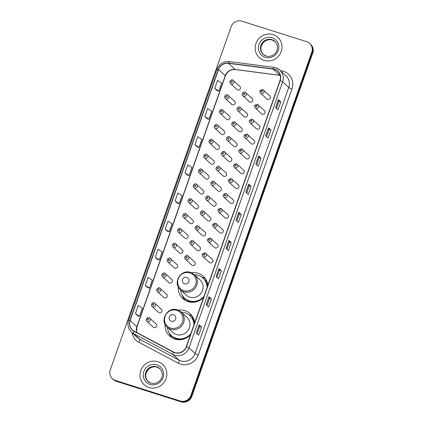 <?xml version="1.0" encoding="UTF-8"?>
<svg xmlns="http://www.w3.org/2000/svg" width="423" height="423" viewBox="0 0 423 423"><rect width="100%" height="100%" fill="white"/><g stroke="black" fill="none" stroke-linecap="round" stroke-linejoin="round"><path stroke-width="0.63" d="M194.665 322.839A15.17 14.546 -47.3 0 0 190.186 313.723A15.17 14.546 -47.3 0 0 184.899 310.656A15.17 14.546 -47.3 0 0 178.247 310.159M165.102 324.399A15.17 14.546 -47.3 0 0 169.607 336.015A15.17 14.546 -47.3 0 0 174.889 339.077A15.17 14.546 -47.3 0 0 190.408 334.916M192.216 316.071A15.17 14.546 -47.3 0 0 189.441 314.849A15.17 14.546 -47.3 0 0 188.753 314.649M207.841 285.414A15.17 14.546 -47.3 0 0 203.363 276.298A15.17 14.546 -47.3 0 0 198.08 273.232A15.17 14.546 -47.3 0 0 191.429 272.729M178.284 286.974A15.17 14.546 -47.3 0 0 182.789 298.585A15.17 14.546 -47.3 0 0 188.071 301.652A15.17 14.546 -47.3 0 0 203.59 297.491M205.398 278.646A15.17 14.546 -47.3 0 0 202.617 277.419A15.17 14.546 -47.3 0 0 201.93 277.224M227.468 94.874A2.147 2.057 132.7 0 1 228.542 97.919A2.147 2.057 132.7 0 1 225.3 98.459L231.693 104.359A2.147 2.057 -47.3 0 0 234.934 103.815A2.147 2.057 -47.3 0 0 233.856 100.769M222.234 109.726A2.147 2.057 132.7 0 1 223.312 112.772A2.147 2.057 132.7 0 1 220.071 113.311L226.464 119.212A2.147 2.057 -47.3 0 0 229.7 118.667A2.147 2.057 -47.3 0 0 228.626 115.627M217.004 124.579A2.147 2.057 132.7 0 1 218.078 127.624A2.147 2.057 132.7 0 1 214.842 128.164L221.229 134.065A2.147 2.057 -47.3 0 0 224.47 133.525A2.147 2.057 -47.3 0 0 223.397 130.48M211.775 139.431A2.147 2.057 132.7 0 1 212.848 142.477A2.147 2.057 132.7 0 1 209.612 143.022L216 148.917A2.147 2.057 -47.3 0 0 219.241 148.378A2.147 2.057 -47.3 0 0 218.162 145.332M206.546 154.284A2.147 2.057 132.7 0 1 207.619 157.33A2.147 2.057 132.7 0 1 204.378 157.874L210.77 163.77A2.147 2.057 -47.3 0 0 214.012 163.23A2.147 2.057 -47.3 0 0 212.933 160.185M201.311 169.137A2.147 2.057 132.7 0 1 202.39 172.182A2.147 2.057 132.7 0 1 199.148 172.727L205.541 178.622A2.147 2.057 -47.3 0 0 208.777 178.083A2.147 2.057 -47.3 0 0 207.704 175.037M196.082 183.989A2.147 2.057 132.7 0 1 197.16 187.035A2.147 2.057 132.7 0 1 193.919 187.579L200.306 193.475A2.147 2.057 -47.3 0 0 203.548 192.936A2.147 2.057 -47.3 0 0 202.474 189.89M190.852 198.842A2.147 2.057 132.7 0 1 191.926 201.887A2.147 2.057 132.7 0 1 188.69 202.432L195.077 208.333A2.147 2.057 -47.3 0 0 198.318 207.788A2.147 2.057 -47.3 0 0 197.245 204.743M185.623 213.694A2.147 2.057 132.7 0 1 186.696 216.74A2.147 2.057 132.7 0 1 183.455 217.285L189.848 223.185A2.147 2.057 -47.3 0 0 193.089 222.641A2.147 2.057 -47.3 0 0 192.01 219.595M180.388 228.547A2.147 2.057 132.7 0 1 181.467 231.593A2.147 2.057 132.7 0 1 178.226 232.137L184.618 238.038A2.147 2.057 -47.3 0 0 187.854 237.493A2.147 2.057 -47.3 0 0 186.781 234.448M175.159 243.399A2.147 2.057 132.7 0 1 176.238 246.445A2.147 2.057 132.7 0 1 172.996 246.99L179.389 252.891A2.147 2.057 -47.3 0 0 182.625 252.346A2.147 2.057 -47.3 0 0 181.552 249.3M169.93 258.252A2.147 2.057 132.7 0 1 171.003 261.298A2.147 2.057 132.7 0 1 167.767 261.842L174.154 267.743A2.147 2.057 -47.3 0 0 177.396 267.199A2.147 2.057 -47.3 0 0 176.322 264.153M164.7 273.11A2.147 2.057 132.7 0 1 165.774 276.15A2.147 2.057 132.7 0 1 162.532 276.695L168.925 282.596A2.147 2.057 -47.3 0 0 172.166 282.051A2.147 2.057 -47.3 0 0 171.088 279.006M159.471 287.963A2.147 2.057 132.7 0 1 160.544 291.008A2.147 2.057 132.7 0 1 157.303 291.547L163.696 297.448A2.147 2.057 -47.3 0 0 166.937 296.904A2.147 2.057 -47.3 0 0 165.858 293.858M154.236 302.815A2.147 2.057 132.7 0 1 155.315 305.861A2.147 2.057 132.7 0 1 152.074 306.4L158.466 312.301A2.147 2.057 -47.3 0 0 161.702 311.756A2.147 2.057 -47.3 0 0 160.629 308.711M149.007 317.668A2.147 2.057 132.7 0 1 150.086 320.713A2.147 2.057 132.7 0 1 146.844 321.253L153.232 327.153A2.147 2.057 -47.3 0 0 156.473 326.609A2.147 2.057 -47.3 0 0 155.4 323.563M232.698 80.021A2.147 2.057 132.7 0 1 233.771 83.067A2.147 2.057 132.7 0 1 230.53 83.606L236.922 89.507A2.147 2.057 -47.3 0 0 240.164 88.962A2.147 2.057 -47.3 0 0 239.085 85.917M239.815 107.045A2.147 2.057 132.7 0 1 240.893 110.091A2.147 2.057 132.7 0 1 237.652 110.636L244.045 116.531A2.147 2.057 -47.3 0 0 247.281 115.992A2.147 2.057 -47.3 0 0 246.207 112.946M234.585 121.898A2.147 2.057 132.7 0 1 235.664 124.944A2.147 2.057 132.7 0 1 232.423 125.488L238.81 131.384A2.147 2.057 -47.3 0 0 242.051 130.844A2.147 2.057 -47.3 0 0 240.978 127.799M229.356 136.751A2.147 2.057 132.7 0 1 230.429 139.796A2.147 2.057 132.7 0 1 227.193 140.341L233.581 146.236A2.147 2.057 -47.3 0 0 236.822 145.697A2.147 2.057 -47.3 0 0 235.743 142.651M224.127 151.603A2.147 2.057 132.7 0 1 225.2 154.649A2.147 2.057 132.7 0 1 221.959 155.193L228.351 161.094A2.147 2.057 -47.3 0 0 231.593 160.55A2.147 2.057 -47.3 0 0 230.514 157.504M218.892 166.456A2.147 2.057 132.7 0 1 219.971 169.501A2.147 2.057 132.7 0 1 216.729 170.046L223.122 175.947A2.147 2.057 -47.3 0 0 226.358 175.402A2.147 2.057 -47.3 0 0 225.285 172.357M213.663 181.308A2.147 2.057 132.7 0 1 214.741 184.354A2.147 2.057 132.7 0 1 211.5 184.899L217.887 190.799A2.147 2.057 -47.3 0 0 221.129 190.255A2.147 2.057 -47.3 0 0 220.055 187.209M208.433 196.161A2.147 2.057 132.7 0 1 209.507 199.207A2.147 2.057 132.7 0 1 206.271 199.751L212.658 205.652A2.147 2.057 -47.3 0 0 215.899 205.107A2.147 2.057 -47.3 0 0 214.826 202.062M203.204 211.019A2.147 2.057 132.7 0 1 204.277 214.059A2.147 2.057 132.7 0 1 201.036 214.604L207.429 220.505A2.147 2.057 -47.3 0 0 210.67 219.96A2.147 2.057 -47.3 0 0 209.591 216.914M197.969 225.871A2.147 2.057 132.7 0 1 199.048 228.917A2.147 2.057 132.7 0 1 195.807 229.456L202.199 235.357A2.147 2.057 -47.3 0 0 205.441 234.813A2.147 2.057 -47.3 0 0 204.362 231.767M192.74 240.724A2.147 2.057 132.7 0 1 193.819 243.77A2.147 2.057 132.7 0 1 190.577 244.309L196.97 250.21A2.147 2.057 -47.3 0 0 200.206 249.665A2.147 2.057 -47.3 0 0 199.133 246.62M187.511 255.577A2.147 2.057 132.7 0 1 188.584 258.622A2.147 2.057 132.7 0 1 185.348 259.162L191.735 265.062A2.147 2.057 -47.3 0 0 194.977 264.518A2.147 2.057 -47.3 0 0 193.903 261.472M245.049 92.193A2.147 2.057 132.7 0 1 246.123 95.238A2.147 2.057 132.7 0 1 242.881 95.783L249.274 101.679A2.147 2.057 -47.3 0 0 252.515 101.139A2.147 2.057 -47.3 0 0 251.436 98.094M231.244 178.633A2.147 2.057 132.7 0 1 232.322 181.679A2.147 2.057 132.7 0 1 229.081 182.218L235.474 188.119A2.147 2.057 -47.3 0 0 238.709 187.574A2.147 2.057 -47.3 0 0 237.636 184.528M226.014 193.485A2.147 2.057 132.7 0 1 227.088 196.531A2.147 2.057 132.7 0 1 223.852 197.07L230.239 202.971A2.147 2.057 -47.3 0 0 233.48 202.427A2.147 2.057 -47.3 0 0 232.407 199.381M252.166 119.217A2.147 2.057 132.7 0 1 253.245 122.263A2.147 2.057 132.7 0 1 250.004 122.807L256.391 128.708A2.147 2.057 -47.3 0 0 259.632 128.164A2.147 2.057 -47.3 0 0 258.559 125.118M220.785 208.338A2.147 2.057 132.7 0 1 221.858 211.384A2.147 2.057 132.7 0 1 218.617 211.923L225.01 217.824A2.147 2.057 -47.3 0 0 228.251 217.279A2.147 2.057 -47.3 0 0 227.172 214.234M257.396 104.365A2.147 2.057 132.7 0 1 258.474 107.41A2.147 2.057 132.7 0 1 255.233 107.955L261.626 113.856A2.147 2.057 -47.3 0 0 264.861 113.311A2.147 2.057 -47.3 0 0 263.788 110.266M236.473 163.78A2.147 2.057 132.7 0 1 237.552 166.821A2.147 2.057 132.7 0 1 234.31 167.365L240.703 173.266A2.147 2.057 -47.3 0 0 243.939 172.721A2.147 2.057 -47.3 0 0 242.865 169.676M246.937 134.07A2.147 2.057 132.7 0 1 248.01 137.115A2.147 2.057 132.7 0 1 244.774 137.66L251.162 143.561A2.147 2.057 -47.3 0 0 254.403 143.016A2.147 2.057 -47.3 0 0 253.324 139.971M241.707 148.922A2.147 2.057 132.7 0 1 242.781 151.968A2.147 2.057 132.7 0 1 239.54 152.513L245.932 158.414A2.147 2.057 -47.3 0 0 249.173 157.869A2.147 2.057 -47.3 0 0 248.095 154.823M215.556 223.191A2.147 2.057 132.7 0 1 216.629 226.236A2.147 2.057 132.7 0 1 213.388 226.776L219.78 232.676A2.147 2.057 -47.3 0 0 223.021 232.132A2.147 2.057 -47.3 0 0 221.943 229.092M210.321 238.043A2.147 2.057 132.7 0 1 211.4 241.089A2.147 2.057 132.7 0 1 208.158 241.628L214.551 247.529A2.147 2.057 -47.3 0 0 217.787 246.99A2.147 2.057 -47.3 0 0 216.713 243.944M205.092 252.896A2.147 2.057 132.7 0 1 206.165 255.941A2.147 2.057 132.7 0 1 202.929 256.486L209.316 262.382A2.147 2.057 -47.3 0 0 212.558 261.842A2.147 2.057 -47.3 0 0 211.484 258.797M262.63 89.512A2.147 2.057 132.7 0 1 263.703 92.558A2.147 2.057 132.7 0 1 260.462 93.102L266.855 99.003A2.147 2.057 -47.3 0 0 270.096 98.459A2.147 2.057 -47.3 0 0 269.017 95.413M191.238 316.996A13.88 13.309 132.7 0 1 192.571 317.826M204.42 279.571A13.88 13.309 132.7 0 1 205.752 280.396M112.365 378.675L113.322 379.558A8.587 8.233 -47.3 0 0 116.314 381.292L181.129 401.85A8.587 8.233 -47.3 0 0 191.868 396.314L312.713 53.139A8.587 8.233 -47.3 0 0 310.635 44.325L310.159 43.886A8.587 8.233 -47.3 0 1 312.237 52.701A8.587 8.233 -47.3 0 0 310.159 43.886L309.678 43.442A8.587 8.233 -47.3 0 0 306.686 41.708L241.871 21.15A8.587 8.233 -47.3 0 0 231.132 26.686L110.287 369.861A8.587 8.233 -47.3 0 0 112.365 378.675A8.587 8.233 -47.3 0 0 115.357 380.409L180.172 400.967A8.587 8.233 -47.3 0 0 190.91 395.431L311.762 52.262A8.587 8.233 -47.3 0 0 309.678 43.442M190.91 395.431L191.386 395.875L312.237 52.701L191.386 395.875A8.587 8.233 -47.3 0 1 180.653 401.411A8.587 8.233 -47.3 0 0 191.386 395.875L191.868 396.314M115.357 380.409L115.833 380.848L180.653 401.411L115.833 380.848A8.587 8.233 -47.3 0 1 112.841 379.114A8.587 8.233 -47.3 0 0 115.833 380.848L116.314 381.292M273.147 34.649A13.737 13.171 -47.3 0 0 257.2 40.894A13.737 13.171 -47.3 0 0 259.299 57.607A13.737 13.171 -47.3 0 0 264.084 60.383A13.737 13.171 -47.3 0 0 280.031 54.133A13.737 13.171 -47.3 0 0 277.932 37.42A13.737 13.171 -47.3 0 0 273.147 34.649A13.737 13.171 -47.3 0 0 257.2 40.894A13.737 13.171 -47.3 0 0 259.299 57.607A13.737 13.171 -47.3 0 0 264.084 60.383A13.737 13.171 -47.3 0 0 280.031 54.133A13.737 13.171 -47.3 0 0 277.932 37.42A13.737 13.171 -47.3 0 0 273.147 34.649M157.964 361.734A13.737 13.171 -47.3 0 0 142.012 367.984A13.737 13.171 -47.3 0 0 144.111 384.697A13.737 13.171 -47.3 0 0 148.896 387.473A13.737 13.171 -47.3 0 0 164.843 381.223A13.737 13.171 -47.3 0 0 162.749 364.51A13.737 13.171 -47.3 0 0 157.964 361.734A13.737 13.171 -47.3 0 0 142.012 367.984A13.737 13.171 -47.3 0 0 144.111 384.697A13.737 13.171 -47.3 0 0 148.896 387.473A13.737 13.171 -47.3 0 0 164.843 381.223A13.737 13.171 -47.3 0 0 162.749 364.51A13.737 13.171 -47.3 0 0 157.964 361.734M274.532 69.42A9.158 8.783 132.7 0 1 277.726 71.27A9.158 8.783 132.7 0 1 279.941 80.671L186.284 346.633A9.158 8.783 132.7 0 1 173.414 351.941L134.165 331.135A9.158 8.783 132.7 0 1 132.394 329.882A9.158 8.783 132.7 0 1 130.173 320.475L218.538 69.552A9.158 8.783 132.7 0 1 228.483 63.313L273.025 69.081A9.158 8.783 132.7 0 1 274.532 69.42M274.606 69.203A9.385 8.999 -47.3 0 0 273.062 68.859L228.52 63.09A9.385 8.999 -47.3 0 0 218.331 69.483L129.967 320.412A9.385 8.999 -47.3 0 0 134.054 331.336L173.303 352.142A9.385 8.999 -47.3 0 0 186.495 346.696L280.153 80.74A9.385 8.999 -47.3 0 0 274.606 69.203M196.298 332.922L198.683 335.127L201.517 327.085L199.127 324.88L196.298 332.922M197.15 333.71L199.688 326.498L199.18 324.949A2.289 0.264 -160.6 0 0 199.127 324.88M199.688 326.503L201.517 327.085M206.207 304.772L208.597 306.976L211.431 298.934L209.041 296.729L206.207 304.772M207.064 305.559L209.602 298.347L209.094 296.798A2.289 0.264 -160.6 0 0 209.041 296.729M209.602 298.352L211.431 298.934M216.121 276.621L218.511 278.826L221.345 270.783L218.955 268.579L216.121 276.621M216.978 277.409L219.516 270.197L219.008 268.647A2.289 0.264 -160.6 0 0 218.955 268.579M219.516 270.202L221.345 270.783M226.035 248.47L228.425 250.675L231.259 242.633L228.869 240.428L226.035 248.47M226.892 249.258L229.43 242.046L228.922 240.497A2.289 0.264 -160.6 0 0 228.869 240.428M229.425 242.051L231.259 242.633M275.606 107.717L277.99 109.922L280.824 101.88L278.434 99.675L275.606 107.717M276.457 108.505L278.995 101.293L278.487 99.738A2.289 0.264 -160.6 0 0 278.434 99.675M278.995 101.298L280.824 101.88M265.692 135.868L268.082 138.072L270.91 130.03L268.52 127.825L265.692 135.868M266.543 136.655L269.081 129.443L268.573 127.889A2.289 0.264 -160.6 0 0 268.52 127.825M269.081 129.449L270.91 130.03M255.778 164.018L258.167 166.223L260.996 158.181L258.612 155.976L255.778 164.018M256.629 164.806L259.172 157.594L258.659 156.039A2.289 0.264 -160.6 0 0 258.612 155.976M259.167 157.599L260.996 158.181M245.863 192.169L248.253 194.374L251.082 186.332L248.698 184.127L245.863 192.169M246.715 192.957L249.258 185.745L248.745 184.195A2.289 0.264 -160.6 0 0 248.698 184.127M249.253 185.75L251.082 186.332M235.949 220.32L238.339 222.524L241.173 214.482L238.784 212.277L235.949 220.32M236.801 221.107L239.344 213.895L238.831 212.346A2.289 0.264 -160.6 0 0 238.784 212.277M239.339 213.901L241.173 214.482M157.647 259.521L155.257 257.316L159.339 260.002L162.168 251.96L158.091 249.274L155.257 257.316M147.733 287.672L145.343 285.467L149.425 288.153L152.254 280.111L148.177 277.425L145.343 285.467M137.819 315.822L135.434 313.617L139.511 316.304L142.345 308.261L138.263 305.575L135.434 313.617M187.389 175.069L184.999 172.864L189.076 175.55L191.91 167.503L187.833 164.822L184.999 172.864M197.303 146.918L194.913 144.714L198.99 147.394L201.824 139.352L197.747 136.671L194.913 144.714M207.217 118.768L204.827 116.563L208.904 119.244L211.738 111.201L207.656 108.521L204.827 116.563M214.741 88.412L218.818 91.093L221.652 83.051L217.57 80.37L214.741 88.412L217.131 90.601M165.171 229.166L169.253 231.852L172.082 223.804L168.005 221.123L165.171 229.166L167.566 231.36M175.085 201.015L179.162 203.701L181.996 195.653L177.919 192.973L175.085 201.015L177.48 203.209M179.162 203.701L177.449 203.199M189.076 175.55L187.363 175.048M198.99 147.394L197.277 146.897M208.904 119.244L207.191 118.747M218.818 91.093L217.105 90.596M169.253 231.852L167.54 231.349M159.339 260.002L157.626 259.5M149.425 288.153L147.712 287.651M139.511 316.304L137.798 315.801M184.539 283.822A3.437 3.294 -47.3 0 0 188.832 281.607A3.437 3.294 -47.3 0 0 186.802 277.388A3.437 3.294 -47.3 0 0 182.509 279.603A3.437 3.294 -47.3 0 0 184.539 283.822M180.362 289.729L186.088 295.011A10.305 9.877 -47.3 0 0 189.678 297.094A10.305 9.877 -47.3 0 0 201.639 292.404A10.305 9.877 -47.3 0 0 200.063 279.873L194.337 274.585L190.673 272.46C180.938 268.732 172.325 283.135 180.362 289.729A10.305 9.877 -47.3 0 0 183.952 291.807A10.305 9.877 -47.3 0 0 195.912 287.122A10.305 9.877 -47.3 0 0 194.337 274.585M180.558 289.903A13.594 13.034 -47.3 0 0 184.571 298.093A13.594 13.034 -47.3 0 0 189.308 300.838A13.594 13.034 -47.3 0 0 204.071 296.121M207.085 287.561A13.594 13.034 -47.3 0 0 203.014 278.112A13.594 13.034 -47.3 0 0 198.276 275.368A13.594 13.034 -47.3 0 0 194.532 274.765M184.571 298.093L184.809 298.31A13.594 13.034 -47.3 0 0 189.546 301.06A13.594 13.034 -47.3 0 0 203.764 296.994M207.302 286.953A13.594 13.034 -47.3 0 0 203.252 278.334L203.014 278.112M205.335 280.354A13.594 13.034 -47.3 0 0 204.684 279.899M185.237 300.393A14.884 14.271 132.7 0 1 182.213 295.143M206.466 280.475L205.314 280.349A13.721 13.155 -47.3 0 1 207.682 285.869M171.357 321.247A3.437 3.294 -47.3 0 0 175.651 319.037A3.437 3.294 -47.3 0 0 173.62 314.812A3.437 3.294 -47.3 0 0 169.327 317.028A3.437 3.294 -47.3 0 0 171.357 321.247M167.18 327.153L172.907 332.441A10.305 9.877 -47.3 0 0 176.497 334.519A10.305 9.877 -47.3 0 0 188.457 329.834A10.305 9.877 -47.3 0 0 186.881 317.298L181.16 312.015L177.491 309.885C167.757 306.157 159.143 320.56 167.18 327.153A10.305 9.877 -47.3 0 0 170.77 329.237A10.305 9.877 -47.3 0 0 182.731 324.547A10.305 9.877 -47.3 0 0 181.16 312.015M167.376 327.333A13.594 13.034 -47.3 0 0 171.389 335.518A13.594 13.034 -47.3 0 0 176.127 338.263A13.594 13.034 -47.3 0 0 190.889 333.551M193.908 324.986A13.594 13.034 -47.3 0 0 189.832 315.542A13.594 13.034 -47.3 0 0 185.094 312.793A13.594 13.034 -47.3 0 0 181.351 312.19M171.389 335.518L171.632 335.74A13.594 13.034 -47.3 0 0 176.365 338.485A13.594 13.034 -47.3 0 0 190.583 334.419M194.12 324.378A13.594 13.034 -47.3 0 0 190.07 315.764L189.832 315.542M192.153 317.779A13.594 13.034 -47.3 0 0 191.503 317.329M172.055 337.824A14.884 14.271 132.7 0 1 169.036 332.568M193.285 317.906L192.132 317.779A13.721 13.155 -47.3 0 1 194.501 323.299M312.713 53.139L311.762 52.262M181.129 401.85L180.172 400.967M280.497 70.71L281.158 70.794A14.308 13.721 132.7 0 1 291.97 88.904L198.313 354.86A2.861 0.333 19.4 0 1 195.082 353.475L288.74 87.513A11.447 10.977 -47.3 0 0 285.964 75.759L279.852 70.118A11.447 10.977 132.7 0 1 282.622 81.872A2.861 0.333 -160.6 0 0 280.153 80.74M198.313 354.86A14.308 13.721 132.7 0 1 180.42 364.087A14.308 13.721 132.7 0 1 178.205 363.156L138.956 342.355A14.308 13.721 132.7 0 1 132.082 332.705M180.764 360.856A11.447 10.977 -47.3 0 0 195.082 353.475L188.965 347.828A11.447 10.977 132.7 0 1 172.875 354.463L133.631 333.662A11.447 10.977 132.7 0 1 131.416 332.092L137.533 337.739A11.447 10.977 -47.3 0 0 139.749 339.309L178.992 360.11A11.447 10.977 -47.3 0 0 180.764 360.856M273.977 67.384A2.861 0.672 97.4 0 0 273.871 67.331A2.861 0.672 97.4 0 0 273.062 68.859M229.435 61.615A2.861 0.672 97.4 0 0 229.329 61.562C223.439 61.224 219.31 63.799 216.941 69.298A2.861 0.333 19.4 0 1 218.331 69.483M129.967 320.412A2.861 0.333 -160.6 0 0 128.576 320.222C127.175 324.806 128.121 328.766 131.416 332.092M134.054 331.336A2.861 0.788 117.9 0 0 133.631 333.662L139.749 339.309A2.861 0.788 -62.1 0 1 138.956 342.355M275.859 67.802A11.447 10.977 132.7 0 1 279.852 70.118L275.785 67.754L273.871 67.331L229.329 61.562A2.861 0.672 97.4 0 0 228.52 63.09M173.303 352.142A2.861 0.788 117.9 0 0 172.875 354.463L178.992 360.11A2.861 0.788 -62.1 0 1 178.205 363.156M186.495 346.696A2.861 0.333 19.4 0 1 188.965 347.828L282.622 81.872L288.74 87.513A2.861 0.333 19.4 0 0 291.97 88.904M281.158 70.794A2.861 0.672 -82.6 0 1 281.073 71.244M130.173 320.475L136.862 326.651A9.158 8.783 -47.3 0 0 136.803 332.531M280.169 75.331A9.158 8.783 -47.3 0 0 279.714 75.257L235.172 69.488A9.158 8.783 -47.3 0 0 225.232 75.728L136.862 326.651A5.15 0.597 19.4 0 1 136.978 326.857L136.571 331.368L136.867 332.568M273.025 69.081L279.714 75.257A5.15 1.211 -82.6 0 0 279.899 75.352L235.362 69.584A5.15 1.211 -82.6 0 1 235.172 69.488L228.483 63.313M218.538 69.552L225.232 75.728A5.15 0.597 19.4 0 1 225.348 75.934L136.978 326.857M236.008 220.372L238.831 212.346M245.922 192.222L248.745 184.195M255.83 164.071L258.659 156.039M265.744 135.92L268.573 127.889M275.659 107.77L278.487 99.738M226.094 248.523L228.922 240.497M216.179 276.674L219.008 268.647M206.265 304.824L209.094 296.798M196.351 332.975L199.18 324.949M275.093 41.634A8.724 8.365 -47.3 0 0 272.269 40.058A8.724 8.365 -47.3 0 0 262.218 43.902A8.724 8.365 -47.3 0 0 263.27 54.445M263.058 54.255L266.046 55.989C268.251 56.661 270.434 56.449 272.597 55.365C274.696 54.229 276.15 52.542 276.97 50.311C277.779 48.434 277.985 44.526 274.892 41.438A8.724 8.365 -47.3 0 0 271.852 39.672A8.724 8.365 -47.3 0 0 261.726 43.643A8.724 8.365 -47.3 0 0 263.058 54.255A8.724 8.365 -47.3 0 0 265.993 55.984M265.168 57.295A10.438 10.009 -47.3 0 0 278.228 50.564A10.438 10.009 -47.3 0 0 272.058 37.737A10.438 10.009 -47.3 0 0 259.003 44.468A10.438 10.009 -47.3 0 0 265.168 57.295M183.804 290.633A9.465 9.073 -47.3 0 0 195.643 284.531A9.465 9.073 -47.3 0 0 190.049 272.898A9.465 9.073 -47.3 0 0 178.215 279A9.465 9.073 -47.3 0 0 183.804 290.633M183.645 297.142A13.721 13.155 -47.3 0 0 189.901 301.562A13.721 13.155 -47.3 0 0 194.665 302.159M170.628 328.058A9.465 9.073 -47.3 0 0 182.461 321.956A9.465 9.073 -47.3 0 0 176.872 310.329A9.465 9.073 -47.3 0 0 165.033 316.43A9.465 9.073 -47.3 0 0 170.628 328.058M170.469 334.572A13.721 13.155 -47.3 0 0 176.719 338.987A13.721 13.155 -47.3 0 0 181.483 339.584M159.91 368.719A8.724 8.365 -47.3 0 0 157.086 367.148A8.724 8.365 -47.3 0 0 147.035 370.987A8.724 8.365 -47.3 0 0 148.082 381.53M147.87 381.345L150.863 383.074C153.063 383.746 155.246 383.539 157.414 382.45C159.508 381.313 160.967 379.632 161.787 377.401C162.591 375.518 162.797 371.611 159.704 368.523A8.724 8.365 -47.3 0 0 156.663 366.762A8.724 8.365 -47.3 0 0 146.538 370.728A8.724 8.365 -47.3 0 0 147.87 381.345A8.724 8.365 -47.3 0 0 150.81 383.074M149.985 384.38A10.438 10.009 -47.3 0 0 163.04 377.649A10.438 10.009 -47.3 0 0 156.875 364.822A10.438 10.009 -47.3 0 0 143.82 371.553A10.438 10.009 -47.3 0 0 149.985 384.38M261.858 90.58A0.714 0.687 -47.3 0 0 260.965 91.04A0.714 0.687 -47.3 0 0 261.388 91.918A0.714 0.687 -47.3 0 0 262.281 91.458A0.714 0.687 -47.3 0 0 261.858 90.58M256.629 105.433A0.714 0.687 -47.3 0 0 255.73 105.893A0.714 0.687 -47.3 0 0 256.153 106.77A0.714 0.687 -47.3 0 0 257.052 106.31A0.714 0.687 -47.3 0 0 256.629 105.433M251.394 120.285A0.714 0.687 -47.3 0 0 250.501 120.745A0.714 0.687 -47.3 0 0 250.924 121.623A0.714 0.687 -47.3 0 0 251.817 121.163A0.714 0.687 -47.3 0 0 251.394 120.285M246.165 135.138A0.714 0.687 -47.3 0 0 245.271 135.598A0.714 0.687 -47.3 0 0 245.694 136.476A0.714 0.687 -47.3 0 0 246.588 136.016A0.714 0.687 -47.3 0 0 246.165 135.138M240.936 149.991A0.714 0.687 -47.3 0 0 240.042 150.451A0.714 0.687 -47.3 0 0 240.465 151.328A0.714 0.687 -47.3 0 0 241.359 150.868A0.714 0.687 -47.3 0 0 240.936 149.991M235.706 164.843A0.714 0.687 -47.3 0 0 234.807 165.303A0.714 0.687 -47.3 0 0 235.23 166.181A0.714 0.687 -47.3 0 0 236.129 165.721A0.714 0.687 -47.3 0 0 235.706 164.843M230.472 179.696A0.714 0.687 -47.3 0 0 229.578 180.156A0.714 0.687 -47.3 0 0 230.001 181.039A0.714 0.687 -47.3 0 0 230.895 180.573A0.714 0.687 -47.3 0 0 230.472 179.696M225.242 194.548A0.714 0.687 -47.3 0 0 224.349 195.008A0.714 0.687 -47.3 0 0 224.772 195.891A0.714 0.687 -47.3 0 0 225.665 195.426A0.714 0.687 -47.3 0 0 225.242 194.548M220.013 209.401A0.714 0.687 -47.3 0 0 219.119 209.861A0.714 0.687 -47.3 0 0 219.542 210.744A0.714 0.687 -47.3 0 0 220.436 210.279A0.714 0.687 -47.3 0 0 220.013 209.401M214.784 224.253A0.714 0.687 -47.3 0 0 213.89 224.713A0.714 0.687 -47.3 0 0 214.308 225.596A0.714 0.687 -47.3 0 0 215.207 225.131A0.714 0.687 -47.3 0 0 214.784 224.253M209.554 239.106A0.714 0.687 -47.3 0 0 208.655 239.571A0.714 0.687 -47.3 0 0 209.078 240.449A0.714 0.687 -47.3 0 0 209.972 239.989A0.714 0.687 -47.3 0 0 209.554 239.106M204.32 253.959A0.714 0.687 -47.3 0 0 203.426 254.424A0.714 0.687 -47.3 0 0 203.849 255.302A0.714 0.687 -47.3 0 0 204.743 254.842A0.714 0.687 -47.3 0 0 204.32 253.959M243.807 94.599A0.714 0.687 -47.3 0 0 244.7 94.139A0.714 0.687 -47.3 0 0 244.277 93.256A0.714 0.687 -47.3 0 0 243.384 93.721A0.714 0.687 -47.3 0 0 243.807 94.599M238.572 109.451A0.714 0.687 -47.3 0 0 239.466 108.991A0.714 0.687 -47.3 0 0 239.048 108.108A0.714 0.687 -47.3 0 0 238.149 108.574A0.714 0.687 -47.3 0 0 238.572 109.451M233.343 124.304A0.714 0.687 -47.3 0 0 234.236 123.844A0.714 0.687 -47.3 0 0 233.813 122.966A0.714 0.687 -47.3 0 0 232.92 123.426A0.714 0.687 -47.3 0 0 233.343 124.304M228.113 139.156A0.714 0.687 -47.3 0 0 229.007 138.696A0.714 0.687 -47.3 0 0 228.584 137.819A0.714 0.687 -47.3 0 0 227.69 138.279A0.714 0.687 -47.3 0 0 228.113 139.156M222.884 154.009A0.714 0.687 -47.3 0 0 223.778 153.549A0.714 0.687 -47.3 0 0 223.355 152.671A0.714 0.687 -47.3 0 0 222.461 153.131A0.714 0.687 -47.3 0 0 222.884 154.009M217.649 168.862A0.714 0.687 -47.3 0 0 218.548 168.402A0.714 0.687 -47.3 0 0 218.125 167.524A0.714 0.687 -47.3 0 0 217.226 167.984A0.714 0.687 -47.3 0 0 217.649 168.862M212.42 183.714A0.714 0.687 -47.3 0 0 213.314 183.254A0.714 0.687 -47.3 0 0 212.891 182.376A0.714 0.687 -47.3 0 0 211.997 182.836A0.714 0.687 -47.3 0 0 212.42 183.714M207.191 198.567A0.714 0.687 -47.3 0 0 208.084 198.107A0.714 0.687 -47.3 0 0 207.661 197.229A0.714 0.687 -47.3 0 0 206.768 197.689A0.714 0.687 -47.3 0 0 207.191 198.567M201.961 213.419A0.714 0.687 -47.3 0 0 202.855 212.959A0.714 0.687 -47.3 0 0 202.432 212.082A0.714 0.687 -47.3 0 0 201.538 212.542A0.714 0.687 -47.3 0 0 201.961 213.419M196.727 228.277A0.714 0.687 -47.3 0 0 197.626 227.812A0.714 0.687 -47.3 0 0 197.203 226.934A0.714 0.687 -47.3 0 0 196.309 227.394A0.714 0.687 -47.3 0 0 196.727 228.277M191.497 243.13A0.714 0.687 -47.3 0 0 192.391 242.665A0.714 0.687 -47.3 0 0 191.968 241.787A0.714 0.687 -47.3 0 0 191.074 242.247A0.714 0.687 -47.3 0 0 191.497 243.13M186.268 257.982A0.714 0.687 -47.3 0 0 187.162 257.517A0.714 0.687 -47.3 0 0 186.739 256.639A0.714 0.687 -47.3 0 0 185.845 257.099A0.714 0.687 -47.3 0 0 186.268 257.982M231.455 82.427A0.714 0.687 -47.3 0 0 232.349 81.962A0.714 0.687 -47.3 0 0 231.926 81.084A0.714 0.687 -47.3 0 0 231.032 81.544A0.714 0.687 -47.3 0 0 231.455 82.427M226.22 97.279A0.714 0.687 -47.3 0 0 227.119 96.814A0.714 0.687 -47.3 0 0 226.696 95.936A0.714 0.687 -47.3 0 0 225.803 96.396A0.714 0.687 -47.3 0 0 226.22 97.279M220.991 112.132A0.714 0.687 -47.3 0 0 221.885 111.667A0.714 0.687 -47.3 0 0 221.467 110.789A0.714 0.687 -47.3 0 0 220.568 111.249A0.714 0.687 -47.3 0 0 220.991 112.132M215.762 126.985A0.714 0.687 -47.3 0 0 216.655 126.525A0.714 0.687 -47.3 0 0 216.232 125.642A0.714 0.687 -47.3 0 0 215.339 126.107A0.714 0.687 -47.3 0 0 215.762 126.985M210.532 141.837A0.714 0.687 -47.3 0 0 211.426 141.377A0.714 0.687 -47.3 0 0 211.003 140.494A0.714 0.687 -47.3 0 0 210.109 140.959A0.714 0.687 -47.3 0 0 210.532 141.837M205.303 156.69A0.714 0.687 -47.3 0 0 206.197 156.23A0.714 0.687 -47.3 0 0 205.774 155.347A0.714 0.687 -47.3 0 0 204.88 155.812A0.714 0.687 -47.3 0 0 205.303 156.69M200.068 171.542A0.714 0.687 -47.3 0 0 200.967 171.082A0.714 0.687 -47.3 0 0 200.544 170.199A0.714 0.687 -47.3 0 0 199.645 170.665A0.714 0.687 -47.3 0 0 200.068 171.542M194.839 186.395A0.714 0.687 -47.3 0 0 195.733 185.935A0.714 0.687 -47.3 0 0 195.31 185.057A0.714 0.687 -47.3 0 0 194.416 185.517A0.714 0.687 -47.3 0 0 194.839 186.395M189.61 201.248A0.714 0.687 -47.3 0 0 190.503 200.788A0.714 0.687 -47.3 0 0 190.08 199.91A0.714 0.687 -47.3 0 0 189.187 200.37A0.714 0.687 -47.3 0 0 189.61 201.248M184.38 216.1A0.714 0.687 -47.3 0 0 185.274 215.64A0.714 0.687 -47.3 0 0 184.851 214.762A0.714 0.687 -47.3 0 0 183.957 215.222A0.714 0.687 -47.3 0 0 184.38 216.1M179.146 230.953A0.714 0.687 -47.3 0 0 180.045 230.493A0.714 0.687 -47.3 0 0 179.622 229.615A0.714 0.687 -47.3 0 0 178.723 230.075A0.714 0.687 -47.3 0 0 179.146 230.953M173.916 245.805A0.714 0.687 -47.3 0 0 174.81 245.345A0.714 0.687 -47.3 0 0 174.387 244.468A0.714 0.687 -47.3 0 0 173.493 244.928A0.714 0.687 -47.3 0 0 173.916 245.805M168.687 260.658A0.714 0.687 -47.3 0 0 169.581 260.198A0.714 0.687 -47.3 0 0 169.158 259.32A0.714 0.687 -47.3 0 0 168.264 259.78A0.714 0.687 -47.3 0 0 168.687 260.658M163.458 275.51A0.714 0.687 -47.3 0 0 164.351 275.05A0.714 0.687 -47.3 0 0 163.928 274.173A0.714 0.687 -47.3 0 0 163.035 274.633A0.714 0.687 -47.3 0 0 163.458 275.51M158.228 290.368A0.714 0.687 -47.3 0 0 159.122 289.903A0.714 0.687 -47.3 0 0 158.699 289.025A0.714 0.687 -47.3 0 0 157.805 289.485A0.714 0.687 -47.3 0 0 158.228 290.368M152.994 305.221A0.714 0.687 -47.3 0 0 153.887 304.756A0.714 0.687 -47.3 0 0 153.47 303.878A0.714 0.687 -47.3 0 0 152.571 304.338A0.714 0.687 -47.3 0 0 152.994 305.221M147.764 320.074A0.714 0.687 -47.3 0 0 148.658 319.608A0.714 0.687 -47.3 0 0 148.235 318.731A0.714 0.687 -47.3 0 0 147.341 319.191A0.714 0.687 -47.3 0 0 147.764 320.074M216.941 69.298L128.576 320.222M235.362 69.584C230.688 69.303 227.347 71.418 225.348 75.934M279.899 75.352L280.185 75.394M275.31 41.824L272.317 40.09C268.943 39.165 265.94 40 263.307 42.596L261.425 45.684C260.668 47.434 260.208 51.241 263.476 54.641M160.121 368.909L157.129 367.175C153.761 366.249 150.757 367.085 148.119 369.686L146.236 372.774C145.486 374.519 145.02 378.331 148.288 381.726M260.462 93.102C258.987 91.294 259.696 90.094 262.588 89.491L269.768 95.847M255.233 107.955C253.752 106.147 254.461 104.946 257.358 104.344L264.534 110.699M250.004 122.807C248.523 121.004 249.232 119.799 252.129 119.196L259.304 125.552M244.774 137.66C243.294 135.857 244.002 134.651 246.895 134.049L254.075 140.404M239.54 152.513C238.064 150.71 238.773 149.504 241.665 148.901L248.846 155.257M234.31 167.365C232.835 165.562 233.538 164.357 236.436 163.754L243.611 170.109M229.081 182.218C227.6 180.415 228.309 179.209 231.207 178.606L238.382 184.962M223.852 197.07C222.371 195.267 223.08 194.062 225.977 193.459L233.152 199.815M218.617 211.923C217.142 210.12 217.85 208.914 220.743 208.312L227.923 214.667M213.388 226.776C211.912 224.973 212.621 223.767 215.513 223.164L222.694 229.525M208.158 241.628C206.678 239.825 207.386 238.62 210.284 238.017L217.459 244.378M202.929 256.486C201.448 254.678 202.157 253.472 205.055 252.875L212.23 259.23M252.187 98.527L245.007 92.172C244.145 91.178 240.708 93.922 242.881 95.783M246.953 113.38L239.778 107.024C238.91 106.03 235.474 108.774 237.652 110.636M241.723 128.232L234.548 121.877C233.681 120.883 230.244 123.627 232.423 125.488M236.494 143.085L229.314 136.729C228.452 135.735 225.015 138.48 227.193 140.341M231.265 157.938L224.084 151.582C223.222 150.588 219.786 153.332 221.959 155.193M226.03 172.79L218.855 166.435C217.988 165.441 214.551 168.185 216.729 170.046M220.801 187.643L213.626 181.287C212.758 180.293 209.322 183.037 211.5 184.899M215.571 202.495L208.391 196.14C207.529 195.146 204.092 197.89 206.271 199.751M210.342 217.348L203.162 210.992C202.3 209.998 198.863 212.743 201.036 214.604M205.113 232.201L197.932 225.845C197.065 224.851 193.628 227.595 195.807 229.456M199.878 247.053L192.703 240.698C191.836 239.704 188.399 242.448 190.577 244.309M194.649 261.906L187.474 255.55C186.606 254.556 183.17 257.3 185.348 259.162M239.836 86.35L232.655 79.995C231.793 79.001 228.357 81.745 230.53 83.606M234.606 101.203L227.426 94.847C226.564 93.853 223.127 96.597 225.3 98.459M229.372 116.061L222.197 109.7C221.329 108.711 217.893 111.45 220.071 113.311M224.142 130.913L216.967 124.552C216.1 123.564 212.663 126.303 214.842 128.164M218.913 145.766L211.733 139.41C210.871 138.416 207.434 141.16 209.612 143.022M213.684 160.618L206.503 154.263C205.641 153.269 202.205 156.013 204.378 157.874M208.449 175.471L201.274 169.115C200.407 168.121 196.97 170.866 199.148 172.727M203.22 190.324L196.045 183.968C195.177 182.974 191.741 185.718 193.919 187.579M197.99 205.176L190.81 198.821C189.948 197.827 186.511 200.571 188.69 202.432M192.761 220.029L185.581 213.673C184.719 212.679 181.282 215.423 183.455 217.285M187.526 234.881L180.351 228.526C179.484 227.532 176.047 230.276 178.226 232.137M182.297 249.734L175.122 243.378C174.255 242.384 170.818 245.129 172.996 246.99M177.068 264.587L169.893 258.231C169.026 257.237 165.589 259.981 167.767 261.842M171.838 279.439L164.658 273.084C163.796 272.089 160.359 274.834 162.532 276.695M166.609 294.292L159.429 287.936C158.567 286.942 155.13 289.686 157.303 291.547M161.375 309.144L154.199 302.789C153.332 301.795 149.895 304.539 152.074 306.4M156.145 323.997L148.97 317.641C148.103 316.647 144.666 319.391 146.844 321.253"/></g></svg>
